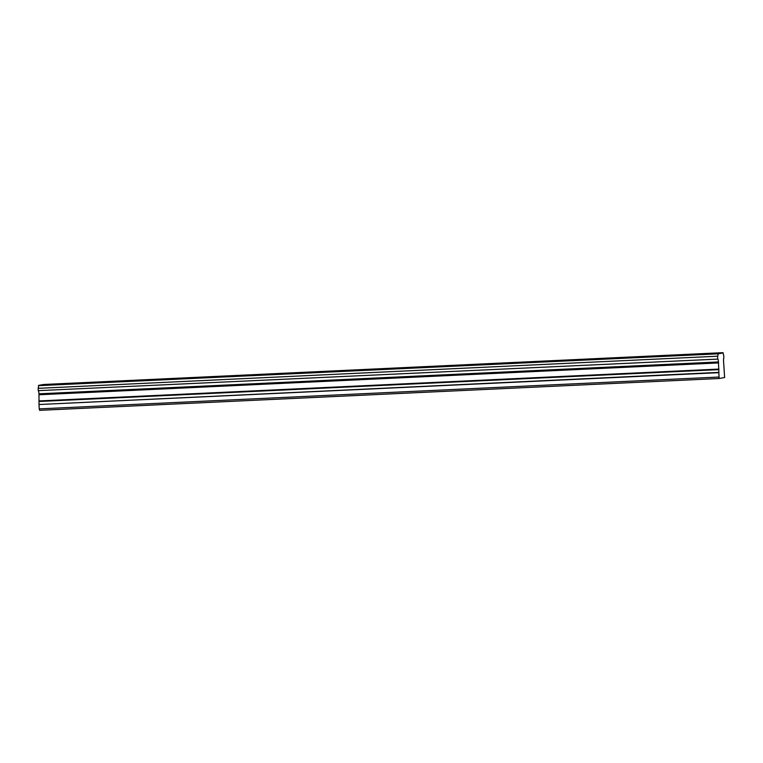 <?xml version="1.0" encoding="UTF-8"?>
<svg xmlns="http://www.w3.org/2000/svg" width="763" height="763" viewBox="0 0 763 763"><rect width="100%" height="100%" fill="white"/><g stroke="black" fill="none" stroke-linecap="round" stroke-linejoin="round"><path stroke-width="1.14" d="M38.274 390.646L38.15 388.338L717.678 356.207A2.718 0.553 87.3 0 0 718.012 353.841L723.133 352.916A2.718 0.553 87.3 0 0 723.705 355.119L723.858 358.019A2.718 0.553 87.3 0 0 723.543 360.775A2.718 0.553 87.3 0 0 723.553 361.033L724.621 377.504L719.108 378.505L718.441 361.958A2.718 0.553 87.3 0 0 717.83 359.106L38.274 390.646L717.83 359.106M689.561 354.766L698.183 354.127L689.561 354.766M69.156 383.827L77.778 383.188L69.156 383.827M157.779 379.678L166.401 379.039L157.779 379.678M246.411 375.53L255.033 374.891L246.411 375.53M335.043 371.371L343.665 370.732L335.043 371.371M423.675 367.222L432.297 366.583L423.675 367.222M512.297 363.074L520.919 362.435L512.297 363.074M600.929 358.915L609.551 358.276L600.929 358.915M718.441 361.958L38.951 393.822L718.469 362.196M718.717 377.046L39.228 408.882L39.609 410.332L719.108 378.505M717.64 356.512L717.764 358.82M39.228 408.882L38.999 404.514L718.488 372.678M718.498 372.411L38.999 404.514M39.008 404.237L38.98 394.032M38.951 393.794A2.718 0.553 87.3 0 0 38.341 390.933M717.678 356.207L38.15 388.338M38.188 388.033A2.718 0.553 87.3 0 0 38.522 385.668L718.012 353.841M718.059 353.574L38.522 385.668M38.57 385.401L43.567 384.495L723.057 352.668L43.567 384.495M39.104 394.757L718.593 362.921M718.918 369.082L39.428 400.918M39.409 401.462L718.908 369.626M39.037 394.233L718.527 362.396"/></g></svg>

